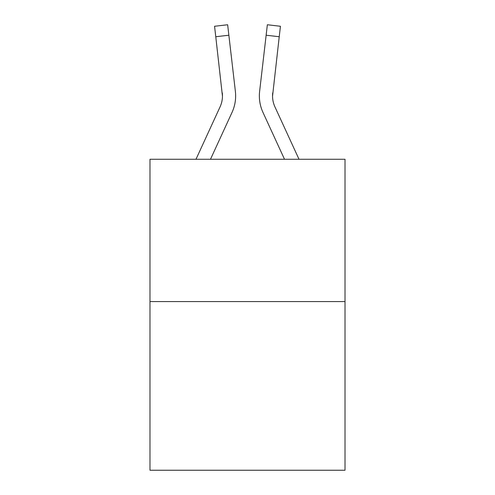 <?xml version="1.0" encoding="UTF-8"?>
<svg xmlns="http://www.w3.org/2000/svg" width="495" height="495" viewBox="0 0 495 495"><rect width="100%" height="100%" fill="white"/><g stroke="black" fill="none" stroke-linecap="round" stroke-linejoin="round"><path stroke-width="0.74" d="M345.015 301.579L345.015 159.266L149.985 159.266L149.985 470.25L345.015 470.25L345.015 301.579L149.985 301.579M232.025 112.421L210.493 159.266L232.025 112.421A39.532 39.532 0 0 0 235.379 91.352L228.863 35.219L215.771 36.741L214.558 26.272L227.644 24.75L214.558 26.272L227.644 24.75L214.558 26.272L227.644 24.75L214.558 26.272L227.644 24.75L214.558 26.272L227.644 24.75L214.558 26.272L227.644 24.75L214.558 26.272L227.644 24.75L214.558 26.272L227.644 24.75L214.558 26.272L227.644 24.75L214.558 26.272L227.644 24.75L214.558 26.272L227.644 24.75L214.558 26.272L227.644 24.75L214.558 26.272L227.644 24.75L214.558 26.272L227.644 24.75L214.558 26.272L227.644 24.75L214.558 26.272L227.644 24.75L214.558 26.272L227.644 24.75L214.558 26.272L227.644 24.75L228.863 35.219M235.571 98.22L235.639 96.482M235.193 89.768L235.379 91.352L235.193 89.768M262.975 112.421L284.507 159.266L262.975 112.421A39.532 39.532 0 0 1 259.621 91.352L267.356 24.75L280.442 26.272L267.356 24.75L280.442 26.272L267.356 24.75L280.442 26.272L267.356 24.75L280.442 26.272L267.356 24.75L280.442 26.272L267.356 24.75L280.442 26.272L267.356 24.75L280.442 26.272L267.356 24.75L280.442 26.272L279.229 36.741L266.137 35.219M259.361 96.29L259.43 98.239L259.361 96.29M299.011 159.266L274.948 106.914A26.353 26.353 0 0 1 272.541 96.222L279.229 36.741M195.989 159.266L220.052 106.914A26.353 26.353 0 0 0 222.459 96.228L215.771 36.741M220.052 106.914A26.353 26.353 0 0 0 222.459 96.228A26.353 26.353 0 0 1 220.052 106.914A26.353 26.353 0 0 0 222.459 96.228A26.353 26.353 0 0 1 220.052 106.914A26.353 26.353 0 0 0 222.459 96.228A26.353 26.353 0 0 1 220.052 106.914A26.353 26.353 0 0 0 222.459 96.228A26.353 26.353 0 0 1 220.052 106.914A26.353 26.353 0 0 0 222.459 96.228A26.353 26.353 0 0 1 220.052 106.914A26.353 26.353 0 0 0 222.459 96.228A26.353 26.353 0 0 1 220.052 106.914A26.353 26.353 0 0 0 222.459 96.228A26.353 26.353 0 0 1 220.052 106.914A26.353 26.353 0 0 0 222.459 96.228L222.286 92.868A26.353 26.353 0 0 1 220.052 106.914M272.541 96.222A26.353 26.353 0 0 0 274.948 106.914A26.353 26.353 0 0 1 272.541 96.222A26.353 26.353 0 0 0 274.948 106.914A26.353 26.353 0 0 1 272.541 96.222A26.353 26.353 0 0 0 274.948 106.914A26.353 26.353 0 0 1 272.541 96.222A26.353 26.353 0 0 0 274.948 106.914A26.353 26.353 0 0 1 272.541 96.222A26.353 26.353 0 0 0 274.948 106.914A26.353 26.353 0 0 1 272.541 96.222A26.353 26.353 0 0 0 274.948 106.914A26.353 26.353 0 0 1 272.541 96.222A26.353 26.353 0 0 0 274.948 106.914A26.353 26.353 0 0 1 272.541 96.222L272.714 92.868A26.353 26.353 0 0 0 274.948 106.914A26.353 26.353 0 0 1 272.541 96.222L272.714 92.868M227.644 24.75L214.558 26.272M280.442 26.272L267.356 24.75"/></g></svg>
